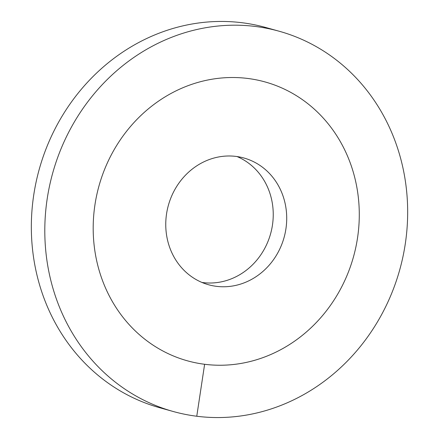 <?xml version="1.0" encoding="UTF-8"?>
<svg xmlns="http://www.w3.org/2000/svg" width="439" height="439" viewBox="0 0 439 439"><rect width="100%" height="100%" fill="white"/><g stroke="black" fill="none" stroke-linecap="round" stroke-linejoin="round"><path stroke-width="0.66" d="M201.967 282.447A65.79 60.044 -74.4 0 0 272.438 225.185A65.79 60.044 105.6 0 0 237.033 156.553M357.516 238.009A144.744 132.095 -74.4 0 1 187.398 360.809A144.744 132.095 -74.4 0 1 94.956 204.744A144.744 132.095 105.6 0 1 265.074 81.939A144.744 132.095 105.6 0 0 247.848 78.471A144.744 132.095 -74.4 0 0 96.684 195.278A144.744 132.095 -74.4 0 0 187.398 360.809A144.744 132.095 -74.4 0 0 204.623 364.282A144.744 132.095 105.6 0 0 355.788 247.47A144.744 132.095 105.6 0 0 265.074 81.939A144.744 132.095 105.6 0 1 357.516 238.009M285.91 228.938A65.79 60.044 -74.4 0 1 208.585 284.757A65.79 60.044 -74.4 0 1 166.562 213.815A65.79 60.044 105.6 0 1 243.886 157.996A65.79 60.044 105.6 0 1 285.91 228.938M159.807 407.76A197.374 180.133 -74.4 0 1 36.102 182.037A197.374 180.133 -74.4 0 1 242.235 22.757A197.374 180.133 105.6 0 1 265.721 27.487L279.193 31.24A197.374 180.133 105.6 0 0 255.707 26.505A197.374 180.133 -74.4 0 0 49.569 185.79A197.374 180.133 -74.4 0 0 173.279 411.513L159.807 407.76M279.193 31.24A197.374 180.133 105.6 0 1 402.898 256.963A197.374 180.133 105.6 0 1 196.765 416.243A197.374 180.133 -74.4 0 1 173.279 411.513M196.765 416.243L204.623 364.282"/></g></svg>

